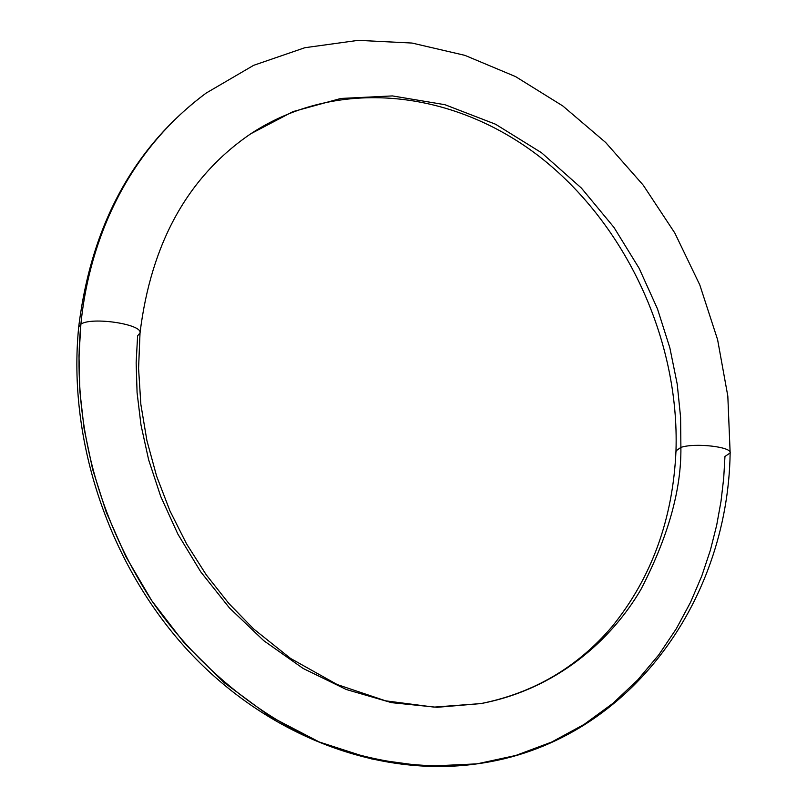 <?xml version="1.0" encoding="UTF-8"?>
<svg xmlns="http://www.w3.org/2000/svg" width="807" height="807" viewBox="0 0 807 807"><rect width="100%" height="100%" fill="white"/><g stroke="black" fill="none" stroke-linecap="round" stroke-linejoin="round"><path stroke-width="1.21" d="M140.025 332.968C142.688 324.222 91.655 316.546 80.892 324.162C87.802 252.833 119.476 157.143 206.189 93.057C119.476 157.143 87.802 252.833 80.892 324.162L78.985 355.847L79.812 390.679L84.089 428.578L92.623 469.271L106.262 512.193L125.781 556.447L151.787 600.731L184.591 643.411L224.023 682.52L269.367 716.011L319.29 741.996L371.966 759.024L425.269 766.307L477.058 763.856C626.272 743.701 727.894 603.626 730.143 452.939C732.06 446.816 694.615 442.599 680.886 447.411C694.615 442.599 732.06 446.816 730.143 452.929L724.958 456.469L723.697 478.228L721.034 501.157L716.687 525.196L710.382 550.213L701.767 576.016L690.53 602.325L676.296 628.764L658.774 654.86L637.671 679.988L612.795 703.452L584.097 724.424L551.665 742.057L515.814 755.463L477.058 763.856C425.077 769.797 372.481 762.504 319.29 741.996C250.392 711.653 191.763 659.188 151.787 600.731C83.827 496.063 73.982 393.241 80.892 324.162C91.655 316.546 142.688 324.222 140.025 332.968L137.604 335.803L136.151 362.857L137.079 392.616L140.993 425.007L148.629 459.778L160.704 496.426L177.893 534.153L200.711 571.8L229.41 607.893L263.788 640.708L303.15 668.458L346.294 689.511L391.556 702.655L437.051 707.305L480.911 703.583C556.699 689.218 611.403 639.941 640.889 589.514C668.115 537.028 681.441 489.657 680.886 447.411C681.441 489.657 668.115 537.028 640.889 589.514C611.403 639.941 556.699 689.218 480.911 703.583C533.659 692.991 577.409 667.308 612.16 626.514C651.663 577.61 672.937 519.062 675.984 450.851L680.886 447.411L675.984 450.871C679.625 339.606 625.828 223.509 538.945 156.195C451.96 89.305 336.943 76.988 250.816 133.75L292.981 111.618L340.887 98.454L392.434 95.922L444.929 104.698L495.498 124.207L541.588 152.785L581.383 188.051L613.945 227.372L639.154 268.327L657.503 308.95L669.86 347.857L677.224 384.152L680.604 417.38L680.886 447.411L680.604 417.38L677.224 384.152L669.86 347.857L657.503 308.95L639.154 268.327L613.945 227.372L581.383 188.051L541.588 152.785L495.498 124.207L444.929 104.698L392.434 95.922L340.887 98.454L292.981 111.618L250.816 133.75C188.041 176.481 151.101 242.917 140.015 333.049L138.572 368.436L140.862 404.458L146.904 440.551L156.629 476.18L169.914 510.801L186.548 543.857L206.269 574.866L228.754 603.364L253.63 628.946L290.5 658.401L337.195 684.548L385.635 700.839L434.065 707.114L480.911 703.583M80.892 324.162L78.713 326.855L80.892 324.162M676.175 451.799L675.984 450.871M730.143 452.939L727.823 396.106L717.605 339.697L699.81 284.952L674.844 233.062L643.25 185.196L605.643 142.466L562.792 105.939L515.552 76.594L464.913 55.36L412.034 43.053L358.197 40.35L304.875 47.714L253.65 65.327L206.189 93.057C133.831 146.965 91.342 224.871 78.723 326.764C67.263 440.582 109.308 565.384 188.384 650.997C267.753 736.398 378.473 777.746 477.058 763.856"/></g></svg>

